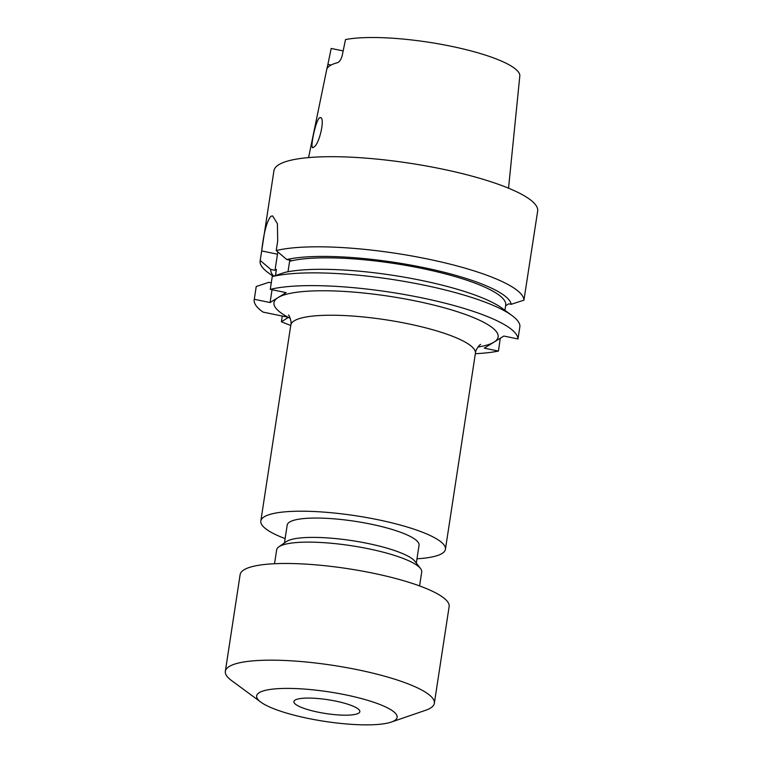 <?xml version="1.0" encoding="UTF-8"?>
<svg xmlns="http://www.w3.org/2000/svg" width="763" height="763" viewBox="0 0 763 763"><rect width="100%" height="100%" fill="white"/><g stroke="black" fill="none" stroke-linecap="round" stroke-linejoin="round"><path stroke-width="1.14" d="M290.274 318.343A113.382 23.767 8.7 0 1 288.433 317.398L288.242 317.294A113.382 23.767 8.7 0 1 278.085 297.58L270.083 302.539L272.038 289.73M358.639 713.176A33.353 6.991 8.7 0 1 321.872 712.89A33.353 6.991 8.7 0 1 293.917 701.588A33.353 6.991 8.7 0 1 295.119 700.081A33.353 6.991 8.7 0 1 331.895 700.377A33.353 6.991 8.7 0 1 359.85 711.679A33.353 6.991 8.7 0 1 358.639 713.176M259.21 692.68A71.054 14.898 8.7 0 1 345.82 694.893A71.054 14.898 8.7 0 1 394.557 720.587A71.054 14.898 8.7 0 1 391.266 722.075A71.054 14.898 8.7 0 1 324.628 721.359A71.054 14.898 8.7 0 1 260.832 702.122A71.054 14.898 8.7 0 1 259.21 692.68M260.832 702.122L231.571 680.577A105.714 22.156 8.7 0 1 225.343 671.306A105.714 22.156 8.7 0 1 229.158 666.538A105.714 22.156 8.7 0 1 345.725 667.463A105.714 22.156 8.7 0 1 434.338 703.286A105.714 22.156 8.7 0 1 430.523 708.045A105.714 22.156 8.7 0 1 425.62 710.277L391.266 722.075M225.343 671.306L240.135 574.606A105.714 22.156 8.7 0 1 243.96 569.837A105.714 22.156 8.7 0 1 360.517 570.772A105.714 22.156 8.7 0 1 449.14 606.585L434.338 703.286M274.527 563.723L276.654 549.846A73.362 15.374 8.7 0 1 278.838 546.842A73.362 15.374 8.7 0 1 279.306 546.537A73.362 15.374 8.7 0 1 352.401 545.879A73.362 15.374 8.7 0 1 420.508 568.521A73.362 15.374 8.7 0 1 421.701 572.04L419.574 585.927M278.838 546.842L286.22 541.682A66.696 13.982 8.7 0 1 286.64 541.406A66.696 13.982 8.7 0 1 353.097 540.805A66.696 13.982 8.7 0 1 415.015 561.387L420.508 568.521M284.465 542.903L287.193 525.068A66.696 13.982 8.7 0 1 289.597 522.064A66.696 13.982 8.7 0 1 363.14 522.645A66.696 13.982 8.7 0 1 419.049 545.24L416.321 563.084M285.124 538.611A93.372 19.571 8.7 0 1 260.822 521.034A93.372 19.571 8.7 0 1 264.189 516.828A93.372 19.571 8.7 0 1 367.146 517.648A93.372 19.571 8.7 0 1 445.42 549.284A93.372 19.571 8.7 0 1 442.054 553.49A93.372 19.571 8.7 0 1 416.979 558.783M273.679 276.13A121.603 25.494 -171.3 0 1 270.77 269.434L260.221 260.469L261.68 250.932C263.75 232.782 266.812 221.241 270.865 216.301L272.629 215.939L277.408 223.664L277.684 241.022L276.225 250.56A133.391 27.964 -171.3 0 1 424.276 258.333A133.391 27.964 -171.3 0 1 523.933 300.155L537.657 211.093A133.391 27.964 8.7 0 0 425.84 165.895A133.391 27.964 8.7 0 0 278.753 164.722A133.391 27.964 8.7 0 0 273.936 170.74L260.145 260.851A133.391 27.964 -171.3 0 0 268.004 272.563L273.106 276.32M313.412 147.269C309.158 151.723 315.539 120.583 319.411 117.912C326.116 114.03 319.697 145.18 313.412 147.269L312.649 147.478M508.54 188.194L519.861 75.518A95.394 20 8.7 0 0 450.952 46.228A95.394 20 8.7 0 0 345.505 39.581L342.215 55.527C341.118 59.466 339.554 61.851 337.523 62.68A96.558 20.239 -171.3 0 0 330.112 65.589A96.558 20.239 -171.3 0 0 326.764 69.338L308.576 157.598M319.411 117.912L320.279 117.721M270.083 302.539L254.279 299.287A133.391 27.964 8.7 0 0 254.213 299.668A133.391 27.964 8.7 0 0 263.101 312.115L288.242 317.294M270.283 289.368A133.391 27.964 8.7 0 1 418.334 297.141A133.391 27.964 8.7 0 1 517.991 338.963L519.946 326.202A133.391 27.964 -171.3 0 0 512.021 315.558A133.391 27.964 -171.3 0 0 398.009 280.355A133.391 27.964 -171.3 0 0 272.238 276.607L270.283 289.368L286.087 292.63L278.085 297.58A113.382 23.767 8.7 0 1 416.293 301.118A113.382 23.767 8.7 0 1 494.052 342.101L484.276 348.157L498.439 351.075A133.391 27.964 8.7 0 1 475.349 353.708M517.991 338.963L503.838 336.044L494.052 342.101A113.382 23.767 8.7 0 1 477.924 347.051M270.77 269.434L275.014 270.312L276.416 269.434A116.052 24.33 -171.3 0 0 276.282 270.054L275.443 275.538M276.416 269.434L275.491 275.519M271.285 282.835L268.795 282.329L256.234 286.526A133.391 27.964 -171.3 0 0 256.158 286.907L254.213 299.668M254.279 299.287L256.234 286.526M505.631 305.763L508.768 303.817L511.2 304.313A121.603 25.494 -171.3 0 0 420.098 266.859A121.603 25.494 -171.3 0 0 286.774 259.525L276.225 250.56M511.2 304.313L523.933 300.155M504.925 310.331L505.716 305.162A116.052 24.33 -171.3 0 0 420.499 268.147A116.052 24.33 -171.3 0 0 289.606 261.27L291.018 260.393L286.774 259.525M288.004 271.752L289.606 261.27M512.021 315.558L502.073 308.223A121.603 25.494 -171.3 0 0 399.478 276.359A121.603 25.494 -171.3 0 0 284.799 272.41L272.238 276.607M500.29 338.238L498.439 351.075M288.433 317.398L281.394 321.757L282.262 316.063M290.751 325.458A133.391 27.964 8.7 0 1 281.394 321.757M326.764 69.338L327.899 64.397L331.066 65.046M343.159 50.911L331.19 48.45L327.899 64.397M275.014 270.312L277.474 254.193A30.015 7.001 101.6 0 1 277.846 251.943M445.42 549.284L475.406 353.307A93.372 19.571 -171.3 0 0 397.141 321.671A93.372 19.571 -171.3 0 0 294.175 320.851A93.372 19.571 -171.3 0 0 290.808 325.057C292.048 322.377 289.253 315.109 288.481 314.976L288.49 314.985M261.68 250.932L277.474 254.193M480.623 344.399L480.556 344.437C479.307 344.838 475.339 350.103 475.406 353.307M260.822 521.034L290.808 325.057"/></g></svg>
